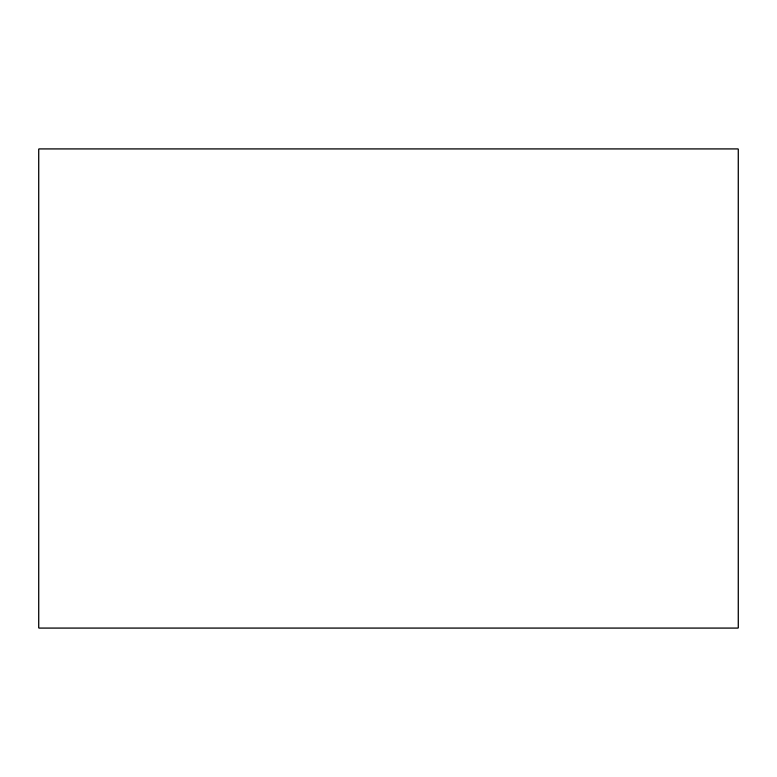 <?xml version="1.0" encoding="UTF-8"?>
<svg xmlns="http://www.w3.org/2000/svg" width="777" height="777" viewBox="0 0 777 777"><rect width="100%" height="100%" fill="white"/><g stroke="black" fill="none" stroke-linecap="round" stroke-linejoin="round"><path stroke-width="1.17" d="M38.85 148.951L38.85 628.049L738.15 628.049L738.15 148.951L38.85 148.951"/></g></svg>
